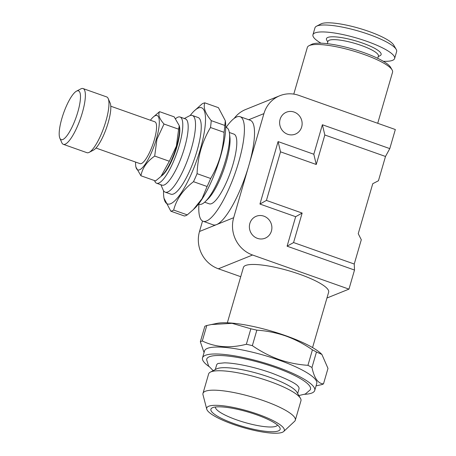 <?xml version="1.0" encoding="UTF-8"?>
<svg xmlns="http://www.w3.org/2000/svg" width="456" height="456" viewBox="0 0 456 456"><rect width="100%" height="100%" fill="white"/><g stroke="black" fill="none" stroke-linecap="round" stroke-linejoin="round"><path stroke-width="0.68" d="M198.953 204.111A55.467 14.153 -70.5 0 0 203.085 221.263A55.467 14.153 -70.5 0 0 238.682 162.085A55.467 14.153 -70.5 0 0 240.101 116.69A55.467 14.153 -70.5 0 0 226.096 127.418M326.958 298.007L348.965 289.132L252.573 255.012A29.583 27.901 -112 0 1 233.671 217.711L248.794 165.665A55.467 14.153 109.5 0 1 216.583 224.603A55.467 14.153 109.5 0 1 213.197 224.842L203.085 221.263M263.859 216.15A11.833 11.161 -112 0 1 271.873 227.065A11.833 11.161 -112 0 1 265.061 238.226A11.833 11.161 -112 0 1 257.412 238.357A11.833 11.161 -112 0 1 249.398 227.441A11.833 11.161 -112 0 1 256.209 216.281A11.833 11.161 -112 0 1 263.859 216.15M294.103 112.062A11.833 11.161 -112 0 1 302.117 122.972A11.833 11.161 -112 0 1 295.3 134.138A11.833 11.161 -112 0 1 287.65 134.263A11.833 11.161 -112 0 1 279.636 123.354A11.833 11.161 -112 0 1 286.453 112.187A11.833 11.161 -112 0 1 294.103 112.062M293.778 94.113L307.338 47.435A44.374 9.434 16.2 0 1 308.934 45.76A44.374 9.434 16.2 0 1 363.62 54.304A44.374 9.434 16.2 0 1 392.114 69.928A44.374 9.434 16.2 0 1 392.559 72.196L377.716 123.291M312.56 347.569L328.651 292.176A44.374 9.434 -163.8 0 0 299.712 274.284A44.374 9.434 -163.8 0 0 243.43 267.415L227.339 322.808M308.934 45.76L311.59 44.386A42.151 8.96 16.2 0 1 363.54 52.497A42.151 8.96 16.2 0 1 390.61 67.34L392.114 69.928M377.722 58.328L378.389 56.037A26.254 5.58 -163.8 0 0 361.266 45.452A26.254 5.58 -163.8 0 0 327.967 41.388L327.3 43.679M378.218 56.629L380.099 55.649A28.471 6.053 -163.8 0 0 362.554 43.092A28.471 6.053 -163.8 0 0 326.724 40.145L327.796 41.98M316.065 385.867L321.537 384.67A66.559 14.153 -163.8 0 0 323.492 383.884L327.989 368.408L321.89 354.432L320.967 353.548A58.425 12.42 -163.8 0 0 285.69 335.69A58.425 12.42 -163.8 0 0 217.033 323.355L206.79 325.51A66.559 14.153 -163.8 0 0 204.835 326.296L200.344 341.772A66.559 14.153 -163.8 0 1 202.299 340.985C215.386 347.352 230.075 348.441 246.36 344.263L250.857 328.787L232.041 323.332L211.042 324.558M321.89 354.432L316.464 352.009L311.972 367.485A66.559 14.153 -163.8 0 0 307.937 365.319L312.434 349.843C304.032 344.012 295.157 339.395 285.804 335.998C276.285 332.737 266.635 330.794 256.848 330.167A66.559 14.153 -163.8 0 0 250.857 328.787M383.314 61.298A42.522 9.04 -163.8 0 0 394.617 58.493L396.635 51.556A42.522 9.04 -163.8 0 0 396.201 49.385A42.522 9.04 -163.8 0 0 368.898 34.411A42.522 9.04 -163.8 0 0 316.487 26.226A42.522 9.04 -163.8 0 0 314.959 27.827L312.947 34.77A42.522 9.04 -163.8 0 0 320.984 43.189M394.617 58.493A42.522 9.04 -163.8 0 0 366.88 41.348A42.522 9.04 -163.8 0 0 312.947 34.77M304.608 394.309A58.425 12.42 -163.8 0 0 314.725 390.473L316.743 383.536A58.425 12.42 -163.8 0 0 278.633 359.978A58.425 12.42 -163.8 0 0 204.533 350.938L202.515 357.874A58.425 12.42 -163.8 0 0 209.002 366.533M256.848 330.167L252.35 345.642C260.644 351.416 269.519 356.028 278.981 359.482C288.38 362.725 298.03 364.669 307.937 365.319M252.35 345.642A66.559 14.153 -163.8 0 0 246.36 344.263M204.054 352.573L200.344 341.772M396.201 49.385L393.699 45.07A38.828 8.254 -163.8 0 0 368.767 31.401A38.828 8.254 -163.8 0 0 320.916 23.923L316.487 26.226M314.725 390.473A58.425 12.42 -163.8 0 0 276.621 366.915A58.425 12.42 -163.8 0 0 202.515 357.874M298.862 395.551L305.338 394.012L310.257 389.806A54.025 11.485 -163.8 0 0 275.264 367.462A54.025 11.485 -163.8 0 0 206.648 359.704L208.552 365.894L213.186 370.665M298.606 386.876A42.892 9.12 16.2 0 1 298.988 388.974L297.671 393.505M215.289 369.571L216.606 365.039A42.892 9.12 16.2 0 1 218.053 363.472L224.534 362.839C228.758 362.902 234.002 363.495 240.261 364.612C250.526 366.499 260.946 369.297 271.519 373.008C287.092 379.022 295.904 383.405 297.967 386.158L298.6 386.865M283.689 431.496L294.582 421.327A48.068 10.22 -163.8 0 0 295.306 420.204L300.954 400.773A48.068 10.22 -163.8 0 0 300.464 398.316L296.959 392.274A42.892 9.12 -163.8 0 0 269.416 377.175A42.892 9.12 -163.8 0 0 216.554 368.915L210.353 372.136A48.068 10.22 -163.8 0 0 208.626 373.948L202.983 393.38A48.068 10.22 -163.8 0 0 202.988 394.719L206.739 409.14A40.384 8.584 -163.8 0 0 233.073 424.297A40.384 8.584 -163.8 0 0 283.689 431.496A40.384 8.584 -163.8 0 0 257.959 414.265A40.384 8.584 -163.8 0 0 206.739 409.14M300.464 398.316A48.068 10.22 -163.8 0 0 269.599 381.387A48.068 10.22 -163.8 0 0 210.353 372.136M295.306 420.204A48.068 10.22 -163.8 0 0 263.956 400.818A48.068 10.22 -163.8 0 0 202.983 393.38M234.412 423.761A36.052 7.666 -163.8 0 0 279.773 427.494A36.052 7.666 -163.8 0 0 256.625 414.8A36.052 7.666 -163.8 0 0 212.188 407.863A36.052 7.666 -163.8 0 0 234.412 423.761M215.409 407.003A32.353 6.88 -163.8 0 0 236.556 419.833A32.353 6.88 -163.8 0 0 277.516 425.049M225.726 127.292L226.478 127.555A40.675 10.38 109.5 0 1 229.453 133.38A40.675 10.38 109.5 0 1 225.441 160.848A40.675 10.38 109.5 0 1 205.308 201.586A40.675 10.38 109.5 0 1 199.335 204.242L198.582 203.98M229.453 133.38L229.892 137.028A36.976 9.439 109.5 0 1 226.244 161.994A36.976 9.439 109.5 0 1 207.947 199.033L205.308 201.586M229.322 132.485L233.934 134.115A36.976 9.439 109.5 0 1 232.987 164.382A36.976 9.439 109.5 0 1 209.258 203.832L204.647 202.202M225.31 120.709L218.418 107.662L204.812 102.845C203.091 107.382 205.234 113.31 211.236 120.635L224.842 125.451L225.31 120.709L225.498 122.214A51.026 13.024 109.5 0 1 220.465 156.67A51.026 13.024 109.5 0 1 195.208 207.782L193.287 209.646L202.042 198.708L207.104 186.504L193.498 181.687C183.073 189.736 176.461 199.192 173.668 210.062A57.313 14.626 109.5 0 1 170.84 211.202L163.949 198.149L163.767 196.65A51.026 13.024 109.5 0 1 163.556 190.733M197.072 173.673L210.678 178.49C214.747 171.627 217.957 164.274 220.299 156.442C222.511 148.65 223.771 140.613 224.09 132.326L210.484 127.509C206.374 134.457 203.165 141.805 200.857 149.557C198.634 157.44 197.374 165.477 197.072 173.673A57.313 14.626 109.5 0 1 193.498 181.687M210.678 178.49A57.313 14.626 109.5 0 1 207.104 186.504M173.668 210.062L187.273 214.879L193.287 209.64M187.273 214.879A57.313 14.626 109.5 0 1 184.446 216.019L170.84 211.202M190.169 115.55A51.026 13.024 109.5 0 1 194.051 111.082A51.026 13.024 109.5 0 1 200.241 149.511A51.026 13.024 109.5 0 1 178.575 196.547A51.026 13.024 109.5 0 1 163.767 196.65M175.651 118.623A35.129 8.966 109.5 0 1 180.063 117.01A35.129 8.966 109.5 0 1 179.162 145.76A35.129 8.966 109.5 0 1 156.619 183.244A35.129 8.966 109.5 0 1 154.55 180.593M180.063 117.01L185.455 118.919A35.129 8.966 109.5 0 1 184.555 147.67A35.129 8.966 109.5 0 1 162.011 185.147L156.619 183.244M184.321 118.52L189.297 115.927A40.675 10.38 109.5 0 1 192.364 115.482A40.675 10.38 109.5 0 1 191.32 148.77A40.675 10.38 109.5 0 1 165.22 192.17A40.675 10.38 109.5 0 1 163.117 189.895L160.877 184.748M192.364 115.482L198.092 117.511A40.675 10.38 109.5 0 1 197.049 150.799A40.675 10.38 109.5 0 1 170.949 194.199L165.22 192.17M77.811 112.045A25.884 6.606 109.5 0 1 59.861 138.214A25.884 6.606 109.5 0 1 61.862 118.474A25.884 6.606 109.5 0 1 76.522 91.143A25.884 6.606 109.5 0 1 77.811 112.045M76.522 91.143L80.849 88.886A29.583 7.547 109.5 0 1 83.077 88.567A29.583 7.547 109.5 0 1 82.319 112.774A29.583 7.547 109.5 0 1 63.338 144.335A29.583 7.547 109.5 0 1 61.805 142.682L59.861 138.214M83.077 88.567L106.67 96.917A29.583 7.547 109.5 0 1 108.197 98.57A29.583 7.547 109.5 0 1 105.912 121.125A29.583 7.547 109.5 0 1 89.159 152.367A29.583 7.547 109.5 0 1 86.931 152.686L63.338 144.335M108.197 98.57L110.147 103.039A25.884 6.606 109.5 0 1 108.146 122.778A25.884 6.606 109.5 0 1 93.48 150.115L89.159 152.367M110.779 106.214L154.852 121.815A22.184 5.66 109.5 0 1 154.282 139.975A22.184 5.66 109.5 0 1 140.043 163.647L95.977 148.046M150.417 120.247A28.842 7.359 109.5 0 1 152.834 117.426A28.842 7.359 109.5 0 1 156.334 139.148A28.842 7.359 109.5 0 1 144.085 165.733A28.842 7.359 109.5 0 1 135.717 165.79A28.842 7.359 109.5 0 1 135.609 162.074M152.834 117.426L159.554 111.669C157.873 114.655 159.361 118.771 164.012 124.021L156.95 139.194L154.698 156.072C146.963 161.504 142.369 168.07 140.932 175.771L135.859 166.959L135.717 165.79M140.932 175.771L155.559 180.946L160.951 176.472L169.33 161.247L176.392 146.074L178.638 129.196L179.254 125.656L179.402 126.831A28.842 7.359 109.5 0 1 176.552 146.302A28.842 7.359 109.5 0 1 162.279 175.19L160.957 176.478M179.282 125.839A27.919 7.125 109.5 0 1 175.058 152.504A27.919 7.125 109.5 0 1 161.566 175.885M179.254 125.656L174.181 116.844L159.554 111.669M154.698 156.072L169.33 161.247M164.012 124.021L178.638 129.196M194.051 111.082L201.991 103.985A57.313 14.626 109.5 0 1 204.812 102.845M211.236 120.635A57.313 14.626 109.5 0 1 210.484 127.509M224.842 125.451A57.313 14.626 109.5 0 1 224.09 132.326M311.972 367.485C314.258 378.206 318.1 383.673 323.492 383.884M316.464 352.009A66.559 14.153 -163.8 0 0 312.434 349.843M206.79 325.51L202.299 340.985M372.746 183.717L358.234 233.677L361.3 239.742L354.244 264.03L293.578 242.552L302.146 213.06L266.424 200.418L280.531 151.837L316.259 164.485L324.826 134.993L385.497 156.465L378.44 180.753L372.746 183.717M240.734 276.701L218.395 268.795A29.583 27.901 -112 0 1 199.5 231.488L202.544 221.017M240.101 116.69L250.213 120.27A55.467 14.153 109.5 0 1 248.794 165.665L263.916 113.618A29.583 27.901 -112 0 1 279.813 95.726A29.583 27.901 -112 0 1 298.942 95.407L395.335 129.527L389.789 148.61L385.497 156.465M324.826 134.993L322.381 124.75L389.789 148.61M316.259 164.485L313.813 154.242L322.381 124.75M280.531 151.837L278.086 141.594L313.813 154.242M266.424 200.418L259.943 204.049L278.086 141.594M302.146 213.06L295.67 216.697L259.943 204.049M293.578 242.552L287.098 246.189L295.67 216.697M354.244 264.03L354.506 270.049L287.098 246.189M354.506 270.049L348.965 289.132M234.184 118.4A29.583 27.901 -112 0 1 245.641 109.508L279.813 95.726M218.395 268.795L252.573 255.012M233.671 217.711L199.5 231.488M248.731 119.74L263.916 113.618"/></g></svg>
